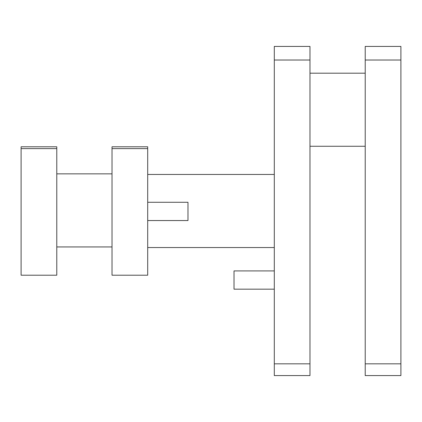 <?xml version="1.0" encoding="UTF-8"?>
<svg xmlns="http://www.w3.org/2000/svg" width="422" height="422" viewBox="0 0 422 422"><rect width="100%" height="100%" fill="white"/><g stroke="black" fill="none" stroke-linecap="round" stroke-linejoin="round"><path stroke-width="0.63" d="M274.3 270.913L234.02 270.913L234.02 289.181L274.3 289.181M365.22 46.42L365.22 60.019L400.9 60.019L400.9 46.42L365.22 46.42M400.9 60.019L400.9 363.827L365.22 363.827L365.22 60.019M365.22 363.827L365.22 375.58L400.9 375.58L400.9 363.827M309.98 73.191L365.22 73.191M274.3 46.42L274.3 60.019L309.98 60.019L309.98 46.42L274.3 46.42M309.98 60.019L309.98 363.827L274.3 363.827L274.3 60.019M274.3 363.827L274.3 375.58L309.98 375.58L309.98 363.827M147.7 202.275L187.98 202.275L187.98 220.548L147.7 220.548M147.7 148.607L147.7 275.207L112.02 275.207L112.02 146.793L147.7 146.793L147.7 148.607L112.02 148.607M56.78 173.853L112.02 173.853M56.78 148.607L56.78 275.207L21.1 275.207L21.1 146.793L56.78 146.793L56.78 148.607L21.1 148.607M147.7 174.46L274.3 174.46M309.98 146.27L365.22 146.27M56.78 246.939L112.02 246.939M147.7 247.54L274.3 247.54"/></g></svg>
